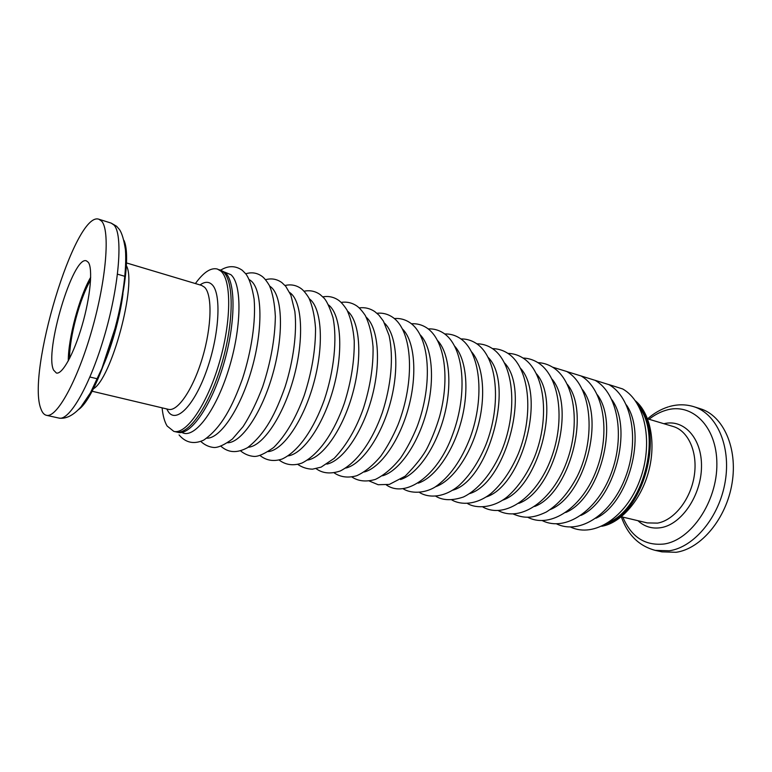<?xml version="1.0" encoding="UTF-8"?>
<svg xmlns="http://www.w3.org/2000/svg" width="772" height="772" viewBox="0 0 772 772"><rect width="100%" height="100%" fill="white"/><g stroke="black" fill="none" stroke-linecap="round" stroke-linejoin="round"><path stroke-width="1.16" d="M639.419 407.519C662.067 436.672 642.806 508.545 608.616 522.47M637.257 403.631C666.12 430.95 643.462 515.532 604.804 524.757C643.462 515.532 666.12 430.95 637.257 403.631M195.393 283.556C203.528 272.284 210.833 267.44 217.318 269.023L223.272 271.85C234.128 281.008 233.974 322.58 221.641 364.094C209.424 405.667 188.638 435.331 176.248 431.934L178.062 432.349C190.501 435.755 211.316 406.13 223.533 364.587C235.865 323.121 235.962 281.568 225.057 272.4L219.702 269.756L223.272 271.85C234.128 281.008 233.974 322.58 221.641 364.094C209.424 405.667 188.638 435.331 176.248 431.934L173.816 431.384L167.109 425.999C164.552 421.782 162.873 415.722 162.101 407.838M601.774 526.282L602.314 526.176C621.344 522.654 641.214 499.773 648.712 471.181C656.287 442.607 650.246 413.068 635.395 400.803M655.264 550.378L662.009 551.874L676.118 552.289C701.044 548.805 726.375 518.572 732.068 483.185C737.945 447.818 723.132 415.558 700.358 408.745L693.767 406.67C716.464 413.454 731.181 445.801 725.255 481.323C719.514 516.844 694.192 547.242 669.334 550.774L655.264 550.378C638.946 545.987 627.626 534.793 621.306 516.777M217.318 269.023L220.869 271.107C231.668 280.255 231.465 321.856 219.113 363.419C206.886 405.049 186.158 434.771 173.816 431.384M101.614 221.13C110.232 230.191 106.449 279.339 91.839 330.262C77.335 381.233 56.588 418.356 46.407 415.297C44.129 414.757 42.335 412.702 41.032 409.141C26.065 373.966 75.183 210.341 98.932 219.248L101.614 221.13M68.283 360.92C68.168 338.3 79.284 296.805 90.691 277.283M53.606 370.126C44.149 351.984 73.041 255.049 86.435 260.849L88.336 262.345C92.987 268.598 90.382 296.969 82.131 325.321C73.938 353.721 62.271 374.777 56.385 373.021L53.606 370.126M69.586 358.459C69.364 337.412 79.873 298.185 90.585 280.062M224.797 272.169L230.867 274.668C242.263 284.077 241.771 327.946 228.473 370.068C215.311 412.267 193.685 439.606 181.864 432.397M249.308 279.628L251.103 280.902C262.248 289.963 263.175 328.853 251.884 368.62C240.7 408.427 220.31 438.708 206.828 438.187M269.669 286.084L270.943 287.03C282.455 296.11 283.951 334.16 273.008 373.233C262.181 412.354 241.723 442.568 227.682 442.771M289.664 292.463L290.407 293.032C302.257 302.142 304.293 339.381 293.707 377.788C283.227 416.233 262.75 446.351 248.188 447.249M309.302 298.764L309.514 298.928C321.683 308.057 324.23 344.515 313.982 382.275C303.85 420.065 283.392 450.076 268.347 451.61M328.611 304.979C340.867 314.542 343.665 350.305 333.716 387.216C323.873 424.156 303.57 453.733 288.178 455.876M347.574 311.126C359.791 321.306 362.676 356.413 352.987 392.379C343.395 428.373 323.343 457.333 307.681 460.044M366.227 317.186C378.377 327.936 381.32 362.396 371.882 397.445C362.531 432.513 342.749 460.884 326.855 464.117M384.553 323.178C396.625 334.44 399.616 368.244 390.42 402.405C381.31 436.595 361.807 464.368 345.731 468.093M402.579 329.094C414.545 340.828 417.575 373.986 408.62 407.278C399.732 440.6 380.528 467.803 364.287 471.981M420.296 334.932C432.156 347.091 435.205 379.602 426.472 412.065C417.806 444.547 398.912 471.181 382.555 475.784M437.724 340.693C449.458 353.248 452.508 385.112 443.997 416.764C435.543 448.426 416.967 474.5 400.533 479.508M454.872 346.387C466.462 359.289 469.492 390.516 461.193 421.367C452.952 452.238 434.713 477.762 418.231 483.147M471.731 352.022C483.166 365.233 486.167 395.814 478.09 425.893C470.052 455.991 452.151 480.975 435.649 486.698M488.329 357.581C514.741 384.215 488.994 480.319 452.797 490.181M504.647 363.072C530.509 390.256 505.679 482.973 469.685 493.588M520.714 368.505C545.997 396.171 522.046 485.598 486.312 496.917M536.521 373.87C561.215 401.951 538.113 488.193 502.678 500.169M552.086 379.177C576.163 407.616 553.881 490.76 518.813 503.354M567.401 384.417C590.841 413.155 569.369 493.298 534.697 506.471M582.484 389.619C605.267 418.588 584.578 495.807 550.359 509.51M597.325 394.753C619.443 423.905 599.516 498.297 565.779 512.483M611.945 399.828C633.378 429.116 614.194 500.748 580.988 515.397M626.343 404.866C647.081 434.231 628.611 503.17 595.965 518.234M663.93 423.722C683.78 418.675 702.066 438.168 701.497 466.857C701.208 495.499 681.579 524.333 661.121 527.633C652.224 529.061 644.495 526.755 637.942 520.695M621.344 516.757L647.303 522.914L657.599 523.107C674.168 520.212 690.593 499.523 694.24 475.919C698.004 452.324 688.344 430.834 673.145 426.482L647.573 418.829C653.952 413.223 660.842 409.257 668.243 406.892M622.821 517.105C631.245 536.965 644.987 545.939 664.045 544.009C690.998 540.246 717.236 501.675 716.87 463.875C716.898 425.999 691.558 402.038 665.715 410.337C659.915 412.094 654.347 415.075 649.03 419.264M91.8 391.163L168.421 409.343C177.647 411.91 193.125 389.262 202.418 357.87C211.789 326.527 212.435 294.692 204.57 287.242L201.627 285.418L126.183 262.847M200.025 284.936C204.696 281.606 208.672 281.462 211.943 284.511C221.564 293.07 219.528 334.112 206.819 369.981C194.245 405.985 175.794 424.214 168.045 411.273L166.8 408.957M124.002 240.449C136.2 267.44 102.772 392.195 78.715 409.469M111.168 223.108L116.63 226.273L119.515 229.602C121.995 233.269 123.974 240.015 125.45 249.819C126.811 269.582 122.999 297.645 115.549 326.768L101.952 368.34L90.459 392.784L80.973 406.921C73.33 415.433 65.987 419.157 58.933 418.077C69.528 421.222 90.604 384.408 105.06 333.755C119.612 283.15 122.999 234.177 113.976 225.019L111.168 223.108L98.932 219.248M126.106 265.259C137.522 282.147 111.274 380.113 92.939 389.04M106.845 356.268C115.009 334.469 120.403 312.805 123.028 291.285M179.075 434.935C185.734 442.79 193.907 444.537 203.605 440.175C221.641 427.813 232.7 405.898 242.505 378.685C251.518 350.951 255.947 321.181 254.123 299.16C252.145 287.165 249.395 278.76 245.872 273.935L242.263 270.277C235.441 265.549 228.28 265.491 220.773 270.094M200.826 441.468C204.85 445.126 209.328 447.152 214.269 447.528C218.64 447.509 224.691 444.672 232.411 439.027L243.151 426.53C250.408 415.201 256.931 401.894 262.712 386.627C270.779 362.087 274.996 338.705 275.353 316.491C274.678 303.541 272.68 293.206 269.37 285.495C266.707 281.076 264.342 278.084 262.277 276.521C257.288 272.834 251.778 271.927 245.747 273.78M220.946 446.274C228.097 452.479 236.348 453.637 247.522 447.683C265.896 433.256 275.72 413.107 285.119 386.791C293.457 360.456 297.133 332.529 294.865 311.531L290.87 295.155L285.746 286.325L281.915 282.639C276.974 279.059 271.522 278.074 265.578 279.686M240.69 450.964C244.792 454.274 249.327 456.098 254.297 456.445C258.591 456.561 265.057 453.569 273.693 447.48C285.698 435.495 295.879 418.144 304.226 395.418C311.878 371.853 315.642 349.407 315.526 328.09C314.6 315.68 312.37 305.615 308.848 297.886C306.108 293.505 303.55 290.417 301.186 288.641C296.284 285.148 290.899 284.106 285.022 285.495M260.077 455.548C266.388 460.594 273.722 461.762 282.098 459.05C298.928 451.244 314.098 428.296 324.317 399.867C334.073 370.734 337.393 338.927 332.954 317.475C329.567 307.053 326.517 300.53 323.825 297.905L320.1 294.537C315.237 291.131 309.91 290.031 304.11 291.218M279.117 460.025C285.746 465.033 293.36 466.047 301.968 463.055C320.148 453.917 334.758 430.487 344.312 403.37C351.202 381.629 354.512 360.833 354.242 340.983C353.306 328.804 350.884 318.479 346.975 310.006C343.936 305.345 341.166 302.113 338.657 300.327C333.842 296.998 328.563 295.84 322.831 296.863M297.799 464.406C302.19 467.427 307.082 469.019 312.477 469.173L321.123 467.137L334.189 458.356C346.541 445.299 356.297 428.585 363.448 408.205C370.222 386.888 373.426 366.43 373.05 346.86C372.046 334.652 369.45 324.182 365.272 315.458C362.164 310.904 359.376 307.748 356.886 306.011C352.1 302.759 346.869 301.553 341.205 302.412M316.163 468.681C322.58 473.429 330.628 474.191 340.307 470.978C358.7 461.473 373.137 438.66 382.265 412.808C391.047 385.739 393.903 357.561 389.069 335.463L383.414 321.123L378.859 315.072L374.777 311.589C370.029 308.404 364.847 307.169 359.241 307.883M334.189 472.879C340.597 477.221 348.133 478.167 356.78 475.706C364.944 471.991 372.944 465.477 380.779 456.175C387.206 447.084 392.929 436.653 397.956 424.889C414.95 381.889 413.281 330.86 392.359 317.07C387.631 313.953 382.497 312.679 376.948 313.258M351.897 476.99C358.382 481.303 366.227 482.095 375.462 479.383C384.495 474.905 392.909 467.726 400.707 457.864C406.892 448.677 412.354 438.303 417.083 426.723C432.986 384.591 430.342 335.945 409.623 322.455C404.924 319.396 399.838 318.093 394.347 318.556M369.296 481.014L378.164 484.719L389.349 484.411L405.136 476.199C416.098 465.005 423.558 455.412 427.514 447.432C432.233 437.898 436.219 427.756 439.471 416.996C450.076 378.589 445.048 339.796 426.578 327.743C421.917 324.742 416.861 323.42 411.428 323.777M386.396 484.961C405.589 498.5 437.907 476.054 452.566 434.723C468.015 393.585 464.339 346.29 443.244 332.944C438.602 329.991 433.594 328.65 428.209 328.901M403.206 488.83C410.926 493.694 424.31 493.511 434.877 487.18C449.536 477.183 461.367 460.517 470.36 437.164C484.99 396.789 480.599 351.173 459.62 338.059C455.007 335.154 450.028 333.784 444.691 333.958M419.717 492.623C428.962 498.201 444.17 497.747 458.607 485.858C469.434 475.967 478.466 462.438 485.694 445.27C501.848 404.615 497.689 356.567 475.706 343.077C471.123 340.22 466.182 338.84 460.894 338.927M435.958 496.348C443.031 500.546 452.17 500.777 463.354 497.033C478.389 489.834 492.507 472.541 501.925 450.105C518.311 409.739 513.872 361.547 491.523 348.008C486.968 345.2 482.066 343.801 476.826 343.82M451.919 500.005C460.913 505.197 476.469 505.052 491.05 493.443C502.012 483.803 511.112 470.553 518.33 453.695C534.446 413.792 529.544 366.324 507.079 352.862C502.543 350.102 497.67 348.683 492.478 348.626M467.62 503.595C476.227 508.796 493.607 508.285 507.677 496.464C518.562 486.756 527.527 473.564 534.571 456.908C550.262 417.507 544.878 370.985 522.374 357.639C517.858 354.908 513.023 353.489 507.87 353.364M483.05 507.127C505.535 519.392 537.023 497.004 551.179 458.365C565.683 419.765 559.584 375.385 537.409 362.329C532.912 359.646 528.106 358.208 523.001 358.034M498.239 510.591C520.917 522.663 552.52 500.497 566.571 462.216C580.969 423.982 574.542 379.978 552.192 366.941C547.724 364.297 542.957 362.859 537.881 362.628M513.177 513.998C523.03 518.041 531.368 519.16 546.248 512.048C558.532 504.434 568.925 492.42 577.437 476.006C596.563 436.846 591.555 385.604 566.744 371.486L552.53 367.144M527.865 517.337C550.938 529.061 582.725 507.329 596.573 469.743C610.768 432.223 603.723 388.924 581.055 375.954L595.135 380.345C617.957 393.295 625.281 436.238 611.192 473.419C597.441 510.678 565.577 532.188 542.33 520.627M556.554 523.86C579.984 535.266 611.916 513.969 625.571 477.048C639.563 440.204 631.959 397.59 608.992 384.678L595.029 380.287M570.566 527.044C594.151 538.296 626.16 517.211 639.708 480.609C653.594 444.093 645.73 401.816 622.628 388.934L608.741 384.533M566.938 371.593L581.055 375.954M669.063 406.641C677.44 404.2 685.671 404.21 693.767 406.67M46.407 415.297L58.933 418.077M117.508 274.176L124.292 276.164M89.948 377.016L96.828 378.685M122.951 293.833C120.027 317.813 110.714 350.276 101.335 369.885"/></g></svg>
